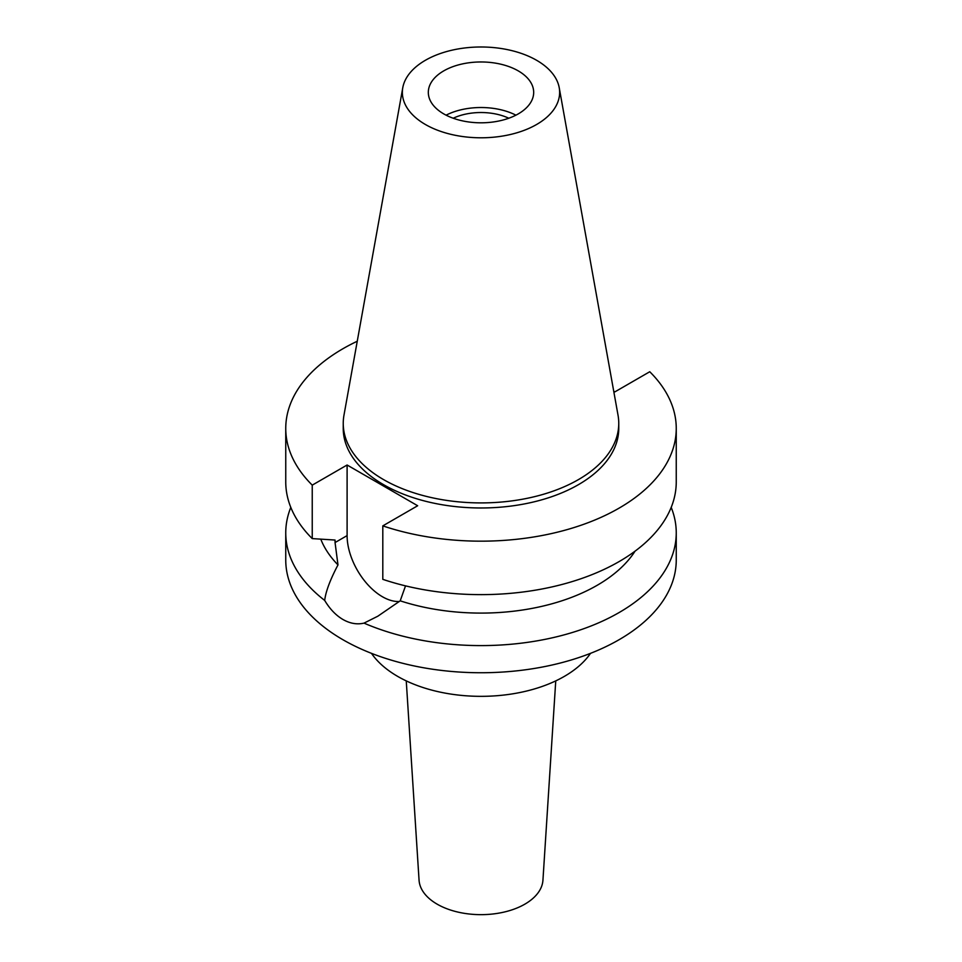 <?xml version="1.0" encoding="UTF-8"?>
<svg xmlns="http://www.w3.org/2000/svg" width="962" height="962" viewBox="0 0 962 962"><rect width="100%" height="100%" fill="white"/><g stroke="black" fill="none" stroke-linecap="round" stroke-linejoin="round"><path stroke-width="1.44" d="M425.396 60.281A78.644 45.406 180 0 1 507.299 49.603A78.644 45.406 180 0 1 559.223 87.71A78.644 45.406 180 0 1 536.604 124.495A78.644 45.406 180 0 1 447.198 133.381A78.644 45.406 180 0 1 402.777 87.71A78.644 45.406 180 0 1 425.396 60.281M443.747 70.875A52.682 30.423 0 0 0 428.318 92.388A52.682 30.423 0 0 0 460.834 120.49A52.682 30.423 0 0 0 518.253 113.901A52.682 30.423 0 0 0 533.682 92.388A52.682 30.423 0 0 0 501.166 64.286A52.682 30.423 0 0 0 443.747 70.875M559.223 87.71L618.025 415.175A137.758 79.533 180 0 1 618.758 423.376A137.758 79.533 180 0 1 578.415 479.617A137.758 79.533 180 0 1 428.282 496.861A137.758 79.533 180 0 1 343.242 423.376A137.758 79.533 180 0 1 343.975 415.175L402.777 87.71M343.242 423.376L343.242 428.439A137.758 79.533 0 0 0 428.282 501.923A137.758 79.533 0 0 0 578.415 484.68A137.758 79.533 0 0 0 618.758 428.439L618.758 423.376M613.72 391.197L614.898 391.871L649.759 371.741A195.25 112.722 180 0 1 676.25 428.439A195.25 112.722 180 0 1 619.059 508.152A195.25 112.722 180 0 1 382.804 525.877L417.664 505.747L347.102 465.007L312.241 485.137A195.25 112.722 180 0 1 285.75 428.439A195.25 112.722 180 0 1 342.941 348.725A195.25 112.722 180 0 1 357.251 341.245M320.779 539.165A164.261 94.829 0 0 0 337.987 564.91L335.053 542.556L347.102 535.606L347.102 465.007M285.75 428.439L285.75 481.914A195.25 112.722 0 0 0 312.241 538.6L335.053 540.043L335.053 542.556M312.241 485.137L312.241 538.6M399.362 601.49A49.892 28.812 60 0 1 382.383 596.717A49.892 28.812 60 0 1 347.102 535.606M676.25 428.439L676.25 481.914A195.25 112.722 0 0 1 619.059 561.616A195.25 112.722 0 0 1 382.804 579.34L382.804 525.877M290.801 507.395A195.25 112.722 180 0 0 285.75 532.876A195.25 112.722 180 0 0 324.687 600.42C329.81 608.994 335.894 615.355 342.941 619.492C350.06 623.532 357.07 624.735 364.009 623.123L377.825 616.209L400.204 600.829L405.531 585.87M400.204 600.829A164.261 94.829 0 0 0 597.149 585.317A164.261 94.829 0 0 0 635.052 551.166M324.687 600.42C325.709 591.642 330.146 579.809 337.987 564.91M285.75 532.876L285.75 560.028A195.25 112.722 0 0 0 406.277 664.165A195.25 112.722 0 0 0 619.059 639.73A195.25 112.722 0 0 0 676.25 560.028L676.25 532.876A195.25 112.722 180 0 1 619.059 612.578A195.25 112.722 180 0 1 364.009 623.123M671.199 507.395A195.25 112.722 180 0 1 676.25 532.876M371.476 653.342A117.773 67.989 0 0 0 564.273 676.43A117.773 67.989 0 0 0 590.524 653.342M406.253 680.892L419.059 880.194A61.989 35.786 0 0 0 458.345 912.18A61.989 35.786 0 0 0 524.831 904.172A61.989 35.786 0 0 0 542.941 880.194L555.747 680.892M508.79 118.23A44.011 25.409 0 0 0 453.21 118.23M446.079 115.163A52.682 30.423 180 0 1 515.921 115.163"/></g></svg>
